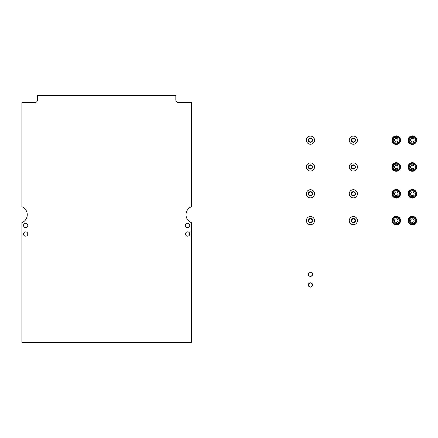 <?xml version="1.0" encoding="UTF-8"?>
<svg xmlns="http://www.w3.org/2000/svg" width="438" height="438" viewBox="0 0 438 438"><rect width="100%" height="100%" fill="white"/><g stroke="black" fill="none" stroke-linecap="round" stroke-linejoin="round"><path stroke-width="0.33" stroke-dasharray="2.19 1.64" d="M187.623 223.292A2.146 2.146 0 0 0 185.482 225.439A2.146 2.146 0 0 0 187.623 227.579A2.146 2.146 0 0 0 189.769 225.439A2.146 2.146 0 0 0 187.623 223.292A2.146 2.146 0 0 0 185.482 225.439A2.146 2.146 0 0 0 187.623 227.579A2.146 2.146 0 0 0 189.769 225.439A2.146 2.146 0 0 0 187.623 223.292A2.146 2.146 0 0 0 185.482 225.439A2.146 2.146 0 0 0 187.623 227.579A2.146 2.146 0 0 0 189.769 225.439A2.146 2.146 0 0 0 187.623 223.292A2.146 2.146 0 0 0 185.482 225.439A2.146 2.146 0 0 0 187.623 227.579A2.146 2.146 0 0 0 189.769 225.439A2.146 2.146 0 0 0 187.623 223.292A2.146 2.146 0 0 0 185.482 225.439A2.146 2.146 0 0 0 187.623 227.579A2.146 2.146 0 0 0 189.769 225.439A2.146 2.146 0 0 0 187.623 223.292A2.146 2.146 0 0 0 185.482 225.439A2.146 2.146 0 0 0 187.623 227.579A2.146 2.146 0 0 0 189.769 225.439A2.146 2.146 0 0 0 187.623 223.292A2.146 2.146 0 0 0 185.482 225.439A2.146 2.146 0 0 0 187.623 227.579A2.146 2.146 0 0 0 189.769 225.439A2.146 2.146 0 0 0 187.623 223.292A2.146 2.146 0 0 0 185.482 225.439A2.146 2.146 0 0 0 187.623 227.579A2.146 2.146 0 0 0 189.769 225.439A2.146 2.146 0 0 0 187.623 223.292A2.146 2.146 0 0 0 185.482 225.439A2.146 2.146 0 0 0 187.623 227.579A2.146 2.146 0 0 0 189.769 225.439A2.146 2.146 0 0 0 187.623 223.292M25.656 223.292A2.146 2.146 0 0 0 23.51 225.439A2.146 2.146 0 0 0 25.656 227.579A2.146 2.146 0 0 0 27.802 225.439A2.146 2.146 0 0 0 25.656 223.292A2.146 2.146 0 0 0 23.51 225.439A2.146 2.146 0 0 0 25.656 227.579A2.146 2.146 0 0 0 27.802 225.439A2.146 2.146 0 0 0 25.656 223.292A2.146 2.146 0 0 0 23.51 225.439A2.146 2.146 0 0 0 25.656 227.579A2.146 2.146 0 0 0 27.802 225.439A2.146 2.146 0 0 0 25.656 223.292A2.146 2.146 0 0 0 23.51 225.439A2.146 2.146 0 0 0 25.656 227.579A2.146 2.146 0 0 0 27.802 225.439A2.146 2.146 0 0 0 25.656 223.292A2.146 2.146 0 0 0 23.51 225.439A2.146 2.146 0 0 0 25.656 227.579A2.146 2.146 0 0 0 27.802 225.439A2.146 2.146 0 0 0 25.656 223.292A2.146 2.146 0 0 0 23.51 225.439A2.146 2.146 0 0 0 25.656 227.579A2.146 2.146 0 0 0 27.802 225.439A2.146 2.146 0 0 0 25.656 223.292A2.146 2.146 0 0 0 23.51 225.439A2.146 2.146 0 0 0 25.656 227.579A2.146 2.146 0 0 0 27.802 225.439A2.146 2.146 0 0 0 25.656 223.292A2.146 2.146 0 0 0 23.51 225.439A2.146 2.146 0 0 0 25.656 227.579A2.146 2.146 0 0 0 27.802 225.439A2.146 2.146 0 0 0 25.656 223.292A2.146 2.146 0 0 0 23.51 225.439A2.146 2.146 0 0 0 25.656 227.579A2.146 2.146 0 0 0 27.802 225.439A2.146 2.146 0 0 0 25.656 223.292M25.656 231.872A2.146 2.146 0 0 0 23.51 234.018A2.146 2.146 0 0 0 25.656 236.164A2.146 2.146 0 0 0 27.802 234.018A2.146 2.146 0 0 0 25.656 231.872A2.146 2.146 0 0 0 23.51 234.018A2.146 2.146 0 0 0 25.656 236.164A2.146 2.146 0 0 0 27.802 234.018A2.146 2.146 0 0 0 25.656 231.872A2.146 2.146 0 0 0 23.51 234.018A2.146 2.146 0 0 0 25.656 236.164A2.146 2.146 0 0 0 27.802 234.018A2.146 2.146 0 0 0 25.656 231.872A2.146 2.146 0 0 0 23.51 234.018A2.146 2.146 0 0 0 25.656 236.164A2.146 2.146 0 0 0 27.802 234.018A2.146 2.146 0 0 0 25.656 231.872A2.146 2.146 0 0 0 23.51 234.018A2.146 2.146 0 0 0 25.656 236.164A2.146 2.146 0 0 0 27.802 234.018A2.146 2.146 0 0 0 25.656 231.872A2.146 2.146 0 0 0 23.51 234.018A2.146 2.146 0 0 0 25.656 236.164A2.146 2.146 0 0 0 27.802 234.018A2.146 2.146 0 0 0 25.656 231.872A2.146 2.146 0 0 0 23.51 234.018A2.146 2.146 0 0 0 25.656 236.164A2.146 2.146 0 0 0 27.802 234.018A2.146 2.146 0 0 0 25.656 231.872A2.146 2.146 0 0 0 23.51 234.018A2.146 2.146 0 0 0 25.656 236.164A2.146 2.146 0 0 0 27.802 234.018A2.146 2.146 0 0 0 25.656 231.872A2.146 2.146 0 0 0 23.51 234.018A2.146 2.146 0 0 0 25.656 236.164A2.146 2.146 0 0 0 27.802 234.018A2.146 2.146 0 0 0 25.656 231.872M187.623 231.872A2.146 2.146 0 0 0 185.482 234.018A2.146 2.146 0 0 0 187.623 236.164A2.146 2.146 0 0 0 189.769 234.018A2.146 2.146 0 0 0 187.623 231.872A2.146 2.146 0 0 0 185.482 234.018A2.146 2.146 0 0 0 187.623 236.164A2.146 2.146 0 0 0 189.769 234.018A2.146 2.146 0 0 0 187.623 231.872A2.146 2.146 0 0 0 185.482 234.018A2.146 2.146 0 0 0 187.623 236.164A2.146 2.146 0 0 0 189.769 234.018A2.146 2.146 0 0 0 187.623 231.872A2.146 2.146 0 0 0 185.482 234.018A2.146 2.146 0 0 0 187.623 236.164A2.146 2.146 0 0 0 189.769 234.018A2.146 2.146 0 0 0 187.623 231.872A2.146 2.146 0 0 0 185.482 234.018A2.146 2.146 0 0 0 187.623 236.164A2.146 2.146 0 0 0 189.769 234.018A2.146 2.146 0 0 0 187.623 231.872A2.146 2.146 0 0 0 185.482 234.018A2.146 2.146 0 0 0 187.623 236.164A2.146 2.146 0 0 0 189.769 234.018A2.146 2.146 0 0 0 187.623 231.872A2.146 2.146 0 0 0 185.482 234.018A2.146 2.146 0 0 0 187.623 236.164A2.146 2.146 0 0 0 189.769 234.018A2.146 2.146 0 0 0 187.623 231.872A2.146 2.146 0 0 0 185.482 234.018A2.146 2.146 0 0 0 187.623 236.164A2.146 2.146 0 0 0 189.769 234.018A2.146 2.146 0 0 0 187.623 231.872A2.146 2.146 0 0 0 185.482 234.018A2.146 2.146 0 0 0 187.623 236.164A2.146 2.146 0 0 0 189.769 234.018A2.146 2.146 0 0 0 187.623 231.872M21.9 102.618L21.9 206.752A8.579 8.579 0 0 1 21.9 222.663L21.9 342.357L191.379 342.357L191.379 222.663A8.579 8.579 0 0 1 191.379 206.752L191.379 102.618L178.507 102.618L191.379 102.618L191.379 206.752L191.379 102.618L178.507 102.618L191.379 102.618L191.379 206.752A8.579 8.579 0 0 0 191.379 222.663L191.379 342.357L191.379 222.663A8.579 8.579 0 0 1 191.379 206.752L191.379 102.618L178.507 102.618L191.379 102.618L191.379 206.752A8.579 8.579 0 0 0 191.379 222.663L191.379 342.357L191.379 222.663A8.579 8.579 0 0 1 191.379 206.752L191.379 102.618L178.507 102.618L191.379 102.618L191.379 206.752A8.579 8.579 0 0 0 191.379 222.663L191.379 342.357L191.379 222.663A8.579 8.579 0 0 1 191.379 206.752L191.379 102.618L178.507 102.618A2.683 2.683 0 0 1 175.824 99.935A2.683 2.683 0 0 0 178.507 102.618A2.683 2.683 0 0 1 175.824 99.935A2.683 2.683 0 0 0 178.507 102.618A2.683 2.683 0 0 1 175.824 99.935A2.683 2.683 0 0 0 178.507 102.618A2.683 2.683 0 0 1 175.824 99.935A2.683 2.683 0 0 0 178.507 102.618A2.683 2.683 0 0 1 175.824 99.935L175.824 95.643L37.454 95.643L37.454 99.935L37.454 95.643L175.824 95.643L37.454 95.643L37.454 99.935L37.454 95.643L175.824 95.643L175.824 99.935L175.824 95.643L37.454 95.643L37.454 99.935L37.454 95.643L175.824 95.643L175.824 99.935L175.824 95.643L37.454 95.643L37.454 99.935L37.454 95.643L175.824 95.643L175.824 99.935L175.824 95.643L37.454 95.643L37.454 99.935A2.683 2.683 0 0 1 34.772 102.618A2.683 2.683 0 0 0 37.454 99.935A2.683 2.683 0 0 1 34.772 102.618A2.683 2.683 0 0 0 37.454 99.935A2.683 2.683 0 0 1 34.772 102.618L21.9 102.618L21.9 206.752L21.9 102.618L34.772 102.618L21.9 102.618L21.9 206.752A8.579 8.579 0 0 1 21.9 222.663L21.9 342.357L191.379 342.357L191.379 222.663L191.379 342.357L21.9 342.357L191.379 342.357L21.9 342.357L191.379 342.357L21.9 342.357L191.379 342.357L21.9 342.357L21.9 222.663A8.579 8.579 0 0 0 21.9 206.752L21.9 102.618L34.772 102.618L21.9 102.618L21.9 206.752A8.579 8.579 0 0 1 21.9 222.663L21.9 342.357L21.9 222.663A8.579 8.579 0 0 0 21.9 206.752L21.9 102.618L34.772 102.618L21.9 102.618L21.9 206.752A8.579 8.579 0 0 1 21.9 222.663L21.9 342.357L21.9 222.663A8.579 8.579 0 0 0 21.9 206.752L21.9 102.618L34.772 102.618L21.9 102.618M21.9 222.663L21.9 342.357L21.9 222.663A8.579 8.579 0 0 0 21.9 206.752A8.579 8.579 0 0 1 21.9 222.663M191.379 206.752A8.579 8.579 0 0 0 191.379 222.663A8.579 8.579 0 0 1 191.379 206.752M175.824 95.643L175.824 99.935L175.824 95.643M311.489 219.411A0.613 0.613 0 0 0 311.708 219.372A0.449 0.449 0 0 1 312.152 220.133A0.613 0.613 0 0 0 312.152 221.086A0.449 0.449 0 0 1 311.708 221.847A0.613 0.613 0 0 0 310.887 222.323A0.449 0.449 0 0 1 310.005 222.323A0.613 0.613 0 0 0 309.179 221.847A0.449 0.449 0 0 1 308.735 221.086A0.613 0.613 0 0 0 308.735 220.133A0.449 0.449 0 0 1 309.179 219.372A0.613 0.613 0 0 0 310.005 218.896A0.449 0.449 0 0 1 310.887 218.896A0.613 0.613 0 0 0 311.708 219.372A0.449 0.449 0 0 1 312.152 220.133A0.613 0.613 0 0 0 312.152 221.086A0.449 0.449 0 0 1 311.708 221.847A0.613 0.613 0 0 0 310.887 222.323A0.449 0.449 0 0 1 310.005 222.323A0.613 0.613 0 0 0 309.179 221.847A0.449 0.449 0 0 1 308.735 221.086A0.613 0.613 0 0 0 308.735 220.133A0.449 0.449 0 0 1 309.179 219.372A0.613 0.613 0 0 0 310.005 218.896A0.449 0.449 0 0 1 310.887 218.896A0.613 0.613 0 0 0 311.489 219.411M310.443 218.485A2.124 2.124 0 0 0 308.319 220.61A2.124 2.124 0 0 0 310.443 222.734A2.124 2.124 0 0 0 312.568 220.61A2.124 2.124 0 0 0 310.443 218.485M310.443 216.531A4.073 4.073 0 0 0 306.37 220.61A4.073 4.073 0 0 0 310.443 224.683A4.073 4.073 0 0 0 314.522 220.61A4.073 4.073 0 0 0 310.443 216.531M310.443 222.756A2.146 2.146 0 0 1 308.297 220.61A2.146 2.146 0 0 1 310.443 218.463A2.146 2.146 0 0 1 312.59 220.61A2.146 2.146 0 0 1 310.443 222.756M354.397 219.411A0.613 0.613 0 0 0 354.616 219.372A0.449 0.449 0 0 1 355.054 220.133A0.613 0.613 0 0 0 355.054 221.086A0.449 0.449 0 0 1 354.616 221.847A0.613 0.613 0 0 0 353.789 222.323A0.449 0.449 0 0 1 352.908 222.323A0.613 0.613 0 0 0 352.086 221.847A0.449 0.449 0 0 1 351.643 221.086A0.613 0.613 0 0 0 351.643 220.133A0.449 0.449 0 0 1 352.086 219.372A0.613 0.613 0 0 0 352.908 218.896A0.449 0.449 0 0 1 353.789 218.896A0.613 0.613 0 0 0 354.616 219.372A0.449 0.449 0 0 1 355.054 220.133A0.613 0.613 0 0 0 355.054 221.086A0.449 0.449 0 0 1 354.616 221.847A0.613 0.613 0 0 0 353.789 222.323A0.449 0.449 0 0 1 352.908 222.323A0.613 0.613 0 0 0 352.086 221.847A0.449 0.449 0 0 1 351.643 221.086A0.613 0.613 0 0 0 351.643 220.133A0.449 0.449 0 0 1 352.086 219.372A0.613 0.613 0 0 0 352.908 218.896A0.449 0.449 0 0 1 353.789 218.896A0.613 0.613 0 0 0 354.397 219.411M353.351 218.485A2.124 2.124 0 0 0 351.227 220.61A2.124 2.124 0 0 0 353.351 222.734A2.124 2.124 0 0 0 355.475 220.61A2.124 2.124 0 0 0 353.351 218.485M353.351 216.531A4.073 4.073 0 0 0 349.272 220.61A4.073 4.073 0 0 0 353.351 224.683A4.073 4.073 0 0 0 357.424 220.61A4.073 4.073 0 0 0 353.351 216.531M353.351 222.756A2.146 2.146 0 0 1 351.205 220.61A2.146 2.146 0 0 1 353.351 218.463A2.146 2.146 0 0 1 355.497 220.61A2.146 2.146 0 0 1 353.351 222.756M396.259 218.841A1.768 1.768 0 0 1 398.027 220.61A1.768 1.768 0 0 1 396.259 222.378A1.768 1.768 0 0 1 394.485 220.61A1.768 1.768 0 0 1 396.259 218.841M396.259 217.39A3.219 3.219 0 0 0 393.039 220.61A3.219 3.219 0 0 0 396.259 223.829A3.219 3.219 0 0 1 393.187 219.652L393.433 220.029L393.056 220.281A3.219 3.219 0 0 1 393.187 219.652L393.433 220.029L393.056 220.933A3.219 3.219 0 0 1 393.056 220.287L393.433 221.19L393.187 221.568A3.219 3.219 0 0 1 393.056 220.938L393.609 221.743L393.439 222.17A3.219 3.219 0 0 1 393.187 221.573L393.893 222.252L393.811 222.701A3.219 3.219 0 0 1 393.444 222.175L393.893 222.252L394.282 223.15A3.219 3.219 0 0 1 393.817 222.707L394.731 223.051L394.835 223.495A3.219 3.219 0 0 1 394.288 223.156L395.257 223.309L395.448 223.725A3.219 3.219 0 0 1 394.841 223.5L395.257 223.309L396.089 223.823A3.219 3.219 0 0 1 395.454 223.725L396.401 223.484L396.74 223.791A3.219 3.219 0 0 1 396.094 223.823L396.401 223.484L396.74 223.791A3.219 3.219 0 0 1 396.259 223.829A3.219 3.219 0 0 0 399.472 220.61A3.219 3.219 0 0 0 396.259 217.39A3.219 3.219 0 0 0 393.039 220.61A3.219 3.219 0 0 0 396.259 223.829A3.219 3.219 0 0 0 399.472 220.61A3.219 3.219 0 0 0 396.259 217.39A3.219 3.219 0 0 1 397.37 217.587L396.976 217.823L396.746 217.429A3.219 3.219 0 0 1 397.37 217.587L396.976 217.823L396.094 217.396A3.219 3.219 0 0 1 396.74 217.429L396.401 217.735L396.094 217.396A3.219 3.219 0 0 1 399.472 220.61A3.219 3.219 0 0 1 396.259 223.829M396.259 216.317A4.292 4.292 0 0 0 391.966 220.61A4.292 4.292 0 0 0 396.259 224.902A4.292 4.292 0 0 0 400.546 220.61A4.292 4.292 0 0 0 396.259 216.317M393.187 219.641A3.219 3.219 0 0 1 396.089 217.396L395.821 217.763L395.454 217.494A3.219 3.219 0 0 1 396.089 217.396L395.257 217.91L394.841 217.719A3.219 3.219 0 0 1 395.448 217.494L395.257 217.91L394.288 218.064A3.219 3.219 0 0 1 394.835 217.719L394.271 218.524L393.817 218.513A3.219 3.219 0 0 1 394.282 218.069L394.271 218.524L393.444 219.044A3.219 3.219 0 0 1 393.811 218.518L393.893 218.962L393.187 219.641A3.219 3.219 0 0 1 393.439 219.049L393.609 219.471L393.187 219.641M397.37 223.626A3.219 3.219 0 0 1 396.746 223.791L396.976 223.396L397.37 223.626A3.219 3.219 0 0 1 396.746 223.791L396.976 223.396L397.956 223.342A3.219 3.219 0 0 1 397.375 223.626L397.523 223.194L397.956 223.342A3.219 3.219 0 0 1 397.375 223.626M398.47 222.942A3.219 3.219 0 0 1 397.961 223.336L398.016 222.887L398.47 222.942A3.219 3.219 0 0 1 397.961 223.336L398.016 222.887L398.898 222.449A3.219 3.219 0 0 1 398.476 222.937L398.443 222.488L398.898 222.449A3.219 3.219 0 0 1 398.476 222.937M399.21 221.88A3.219 3.219 0 0 1 398.898 222.444L398.772 222.006L399.21 221.88A3.219 3.219 0 0 1 398.898 222.444L399.002 221.469L399.407 221.261A3.219 3.219 0 0 1 399.215 221.874L399.002 221.469L399.407 221.261A3.219 3.219 0 0 1 399.215 221.874M399.472 220.615A3.219 3.219 0 0 1 399.407 221.256L399.122 220.9L399.472 220.615A3.219 3.219 0 0 1 399.407 221.256L399.122 220.9L399.407 219.964A3.219 3.219 0 0 1 399.472 220.604L399.122 220.319L399.407 219.964A3.219 3.219 0 0 1 399.472 220.604M399.215 219.345A3.219 3.219 0 0 1 399.407 219.958L399.002 219.745L399.215 219.345A3.219 3.219 0 0 1 399.407 219.958L399.002 219.745L399.215 219.345M398.898 218.776A3.219 3.219 0 0 1 399.21 219.334L398.772 219.214L398.898 218.776A3.219 3.219 0 0 1 399.21 219.334L398.772 219.214L398.476 218.277A3.219 3.219 0 0 1 398.898 218.77L398.443 218.732L398.476 218.277A3.219 3.219 0 0 1 398.898 218.77M397.961 217.878A3.219 3.219 0 0 1 398.47 218.272L398.016 218.332L397.961 217.878A3.219 3.219 0 0 1 398.47 218.272L398.016 218.332L397.375 217.593A3.219 3.219 0 0 1 397.956 217.878L397.523 218.025L397.375 217.593A3.219 3.219 0 0 1 397.956 217.878M412.344 218.841A1.768 1.768 0 0 1 414.118 220.61A1.768 1.768 0 0 1 412.344 222.378A1.768 1.768 0 0 1 410.576 220.61A1.768 1.768 0 0 1 412.344 218.841M412.344 217.39A3.219 3.219 0 0 0 409.13 220.61A3.219 3.219 0 0 0 412.344 223.829A3.219 3.219 0 0 1 411.545 223.725L411.912 223.457L412.18 223.823A3.219 3.219 0 0 1 411.545 223.725L412.492 223.484L412.831 223.791A3.219 3.219 0 0 1 412.185 223.823L412.492 223.484L412.831 223.791A3.219 3.219 0 0 1 412.344 223.829A3.219 3.219 0 0 0 415.563 220.61A3.219 3.219 0 0 0 412.344 217.39A3.219 3.219 0 0 0 409.13 220.61A3.219 3.219 0 0 0 412.344 223.829A3.219 3.219 0 0 0 415.563 220.61A3.219 3.219 0 0 0 412.344 217.39A3.219 3.219 0 0 1 413.461 217.587L413.067 217.823L412.837 217.429A3.219 3.219 0 0 1 413.461 217.587L413.067 217.823L412.185 217.396A3.219 3.219 0 0 1 412.831 217.429L412.492 217.735L412.185 217.396A3.219 3.219 0 0 1 415.563 220.61A3.219 3.219 0 0 1 412.344 223.829M412.344 216.317A4.292 4.292 0 0 0 408.057 220.61A4.292 4.292 0 0 0 412.344 224.902A4.292 4.292 0 0 0 416.637 220.61A4.292 4.292 0 0 0 412.344 216.317M409.147 220.281A3.219 3.219 0 0 1 409.273 219.652L409.525 220.029L409.147 220.281A3.219 3.219 0 0 1 409.273 219.652L409.525 220.029L409.141 220.933A3.219 3.219 0 0 1 409.141 220.287L409.464 220.61L409.141 220.933A3.219 3.219 0 0 1 409.141 220.287M409.278 219.641A3.219 3.219 0 0 1 411.534 217.494L411.348 217.91L410.932 217.719A3.219 3.219 0 0 1 411.534 217.494L411.348 217.91L410.379 218.064A3.219 3.219 0 0 1 410.926 217.719L410.362 218.524L409.908 218.513A3.219 3.219 0 0 1 410.373 218.069L410.362 218.524L409.535 219.044A3.219 3.219 0 0 1 409.902 218.518L409.984 218.962L409.278 219.641A3.219 3.219 0 0 1 409.53 219.049L409.7 219.471L409.278 219.641M411.545 217.494A3.219 3.219 0 0 1 412.18 217.396L411.912 217.763L411.545 217.494A3.219 3.219 0 0 1 412.18 217.396L411.912 217.763L411.545 217.494M411.534 223.725A3.219 3.219 0 0 1 409.147 220.938L409.525 221.19L409.273 221.568A3.219 3.219 0 0 1 409.147 220.938L409.7 221.743L409.53 222.17A3.219 3.219 0 0 1 409.278 221.573L409.984 222.252L409.902 222.701A3.219 3.219 0 0 1 409.535 222.175L409.984 222.252L410.373 223.15A3.219 3.219 0 0 1 409.908 222.707L410.822 223.051L410.926 223.495A3.219 3.219 0 0 1 410.379 223.156L411.348 223.309L411.534 223.725A3.219 3.219 0 0 1 410.932 223.5L411.348 223.309L411.534 223.725M413.461 223.626A3.219 3.219 0 0 1 412.837 223.791L413.067 223.396L413.461 223.626A3.219 3.219 0 0 1 412.837 223.791L413.067 223.396L414.047 223.342A3.219 3.219 0 0 1 413.467 223.626L413.614 223.194L414.047 223.342A3.219 3.219 0 0 1 413.467 223.626M414.562 222.942A3.219 3.219 0 0 1 414.052 223.336L414.107 222.887L414.562 222.942A3.219 3.219 0 0 1 414.052 223.336L414.107 222.887L414.983 222.449A3.219 3.219 0 0 1 414.567 222.937L414.529 222.488L414.983 222.449A3.219 3.219 0 0 1 414.567 222.937M415.301 221.88A3.219 3.219 0 0 1 414.989 222.444L414.863 222.006L415.301 221.88A3.219 3.219 0 0 1 414.989 222.444L415.093 221.469L415.498 221.261A3.219 3.219 0 0 1 415.306 221.874L415.093 221.469L415.498 221.261A3.219 3.219 0 0 1 415.306 221.874M415.563 220.615A3.219 3.219 0 0 1 415.498 221.256L415.213 220.9L415.563 220.615A3.219 3.219 0 0 1 415.498 221.256L415.213 220.9L415.498 219.964A3.219 3.219 0 0 1 415.563 220.604L415.213 220.319L415.498 219.964A3.219 3.219 0 0 1 415.563 220.604M415.306 219.345A3.219 3.219 0 0 1 415.498 219.958L415.093 219.745L415.306 219.345A3.219 3.219 0 0 1 415.498 219.958L415.093 219.745L415.306 219.345M414.989 218.776A3.219 3.219 0 0 1 415.301 219.334L414.863 219.214L414.989 218.776A3.219 3.219 0 0 1 415.301 219.334L414.863 219.214L414.567 218.277A3.219 3.219 0 0 1 414.983 218.77L414.529 218.732L414.567 218.277A3.219 3.219 0 0 1 414.983 218.77M414.052 217.878A3.219 3.219 0 0 1 414.562 218.272L414.107 218.332L414.052 217.878A3.219 3.219 0 0 1 414.562 218.272L414.107 218.332L413.467 217.593A3.219 3.219 0 0 1 414.047 217.878L413.614 218.025L413.467 217.593A3.219 3.219 0 0 1 414.047 217.878M312.535 274.243A2.091 2.091 0 0 0 310.443 272.151A2.091 2.091 0 0 0 308.352 274.243A2.091 2.091 0 0 0 310.443 276.334A2.091 2.091 0 0 0 312.535 274.243M310.443 272.097A2.146 2.146 0 0 0 308.297 274.243A2.146 2.146 0 0 0 310.443 276.389A2.146 2.146 0 0 0 312.59 274.243A2.146 2.146 0 0 0 310.443 272.097M312.535 284.968A2.091 2.091 0 0 0 310.443 282.877A2.091 2.091 0 0 0 308.352 284.968A2.091 2.091 0 0 0 310.443 287.06A2.091 2.091 0 0 0 312.535 284.968M310.443 282.822A2.146 2.146 0 0 0 308.297 284.968A2.146 2.146 0 0 0 310.443 287.114A2.146 2.146 0 0 0 312.59 284.968A2.146 2.146 0 0 0 310.443 282.822M396.259 192.025A1.768 1.768 0 0 1 398.027 193.793A1.768 1.768 0 0 1 396.259 195.562A1.768 1.768 0 0 1 394.485 193.793A1.768 1.768 0 0 1 396.259 192.025M396.259 190.574A3.219 3.219 0 0 0 393.039 193.793A3.219 3.219 0 0 0 396.259 197.012A3.219 3.219 0 0 1 393.187 194.762L393.609 194.926L393.439 195.353A3.219 3.219 0 0 1 393.187 194.762L393.893 195.436L393.811 195.885A3.219 3.219 0 0 1 393.444 195.359L393.893 195.436L394.282 196.334A3.219 3.219 0 0 1 393.817 195.89L394.731 196.235L394.835 196.678A3.219 3.219 0 0 1 394.288 196.339L395.257 196.492L395.448 196.908A3.219 3.219 0 0 1 394.841 196.684L395.257 196.492L396.089 197.007A3.219 3.219 0 0 1 395.454 196.908L396.401 196.667L396.74 196.974A3.219 3.219 0 0 1 396.094 197.007L396.401 196.667L396.74 196.974A3.219 3.219 0 0 1 396.259 197.012A3.219 3.219 0 0 0 399.472 193.793A3.219 3.219 0 0 0 396.259 190.574A3.219 3.219 0 0 0 393.039 193.793A3.219 3.219 0 0 0 396.259 197.012A3.219 3.219 0 0 0 399.472 193.793A3.219 3.219 0 0 0 396.259 190.574A3.219 3.219 0 0 1 399.407 193.142L399.002 192.928L399.215 192.528A3.219 3.219 0 0 1 399.407 193.142L398.772 192.397L398.898 191.959A3.219 3.219 0 0 1 399.21 192.517L398.772 192.397L398.476 191.461A3.219 3.219 0 0 1 398.898 191.954L398.016 191.516L397.961 191.061A3.219 3.219 0 0 1 398.47 191.455L398.016 191.516L397.375 190.776A3.219 3.219 0 0 1 397.956 191.061L396.976 191.006L396.746 190.612A3.219 3.219 0 0 1 397.37 190.776L396.401 190.919L396.094 190.579A3.219 3.219 0 0 1 396.74 190.612L396.401 190.919L396.094 190.579A3.219 3.219 0 0 1 399.472 193.793A3.219 3.219 0 0 1 396.259 197.012M396.259 189.501A4.292 4.292 0 0 0 391.966 193.793A4.292 4.292 0 0 0 396.259 198.085A4.292 4.292 0 0 0 400.546 193.793A4.292 4.292 0 0 0 396.259 189.501M393.056 193.465A3.219 3.219 0 0 1 396.089 190.579L395.821 190.946L395.454 190.678A3.219 3.219 0 0 1 396.089 190.579L395.257 191.094L394.841 190.902A3.219 3.219 0 0 1 395.448 190.678L395.257 191.094L394.288 191.247A3.219 3.219 0 0 1 394.835 190.908L394.731 191.351L393.817 191.696A3.219 3.219 0 0 1 394.282 191.253L394.271 191.707L393.444 192.227A3.219 3.219 0 0 1 393.811 191.702L393.893 192.145L393.187 192.824A3.219 3.219 0 0 1 393.439 192.233L393.609 192.654L393.056 193.465A3.219 3.219 0 0 1 393.187 192.835L393.433 193.213L393.056 194.116A3.219 3.219 0 0 1 393.056 193.47L393.373 193.793L393.056 194.116A3.219 3.219 0 0 1 393.056 193.47M393.187 194.751A3.219 3.219 0 0 1 393.056 194.122L393.433 194.373L393.187 194.751A3.219 3.219 0 0 1 393.056 194.122L393.433 194.373L393.187 194.751M397.37 196.81A3.219 3.219 0 0 1 396.746 196.974L396.976 196.58L397.37 196.81A3.219 3.219 0 0 1 396.746 196.974L396.976 196.58L397.956 196.525A3.219 3.219 0 0 1 397.375 196.81L397.523 196.377L397.956 196.525A3.219 3.219 0 0 1 397.375 196.81M398.47 196.125A3.219 3.219 0 0 1 397.961 196.52L398.016 196.071L398.47 196.125A3.219 3.219 0 0 1 397.961 196.52L398.016 196.071L398.898 195.633A3.219 3.219 0 0 1 398.476 196.12L398.443 195.671L398.898 195.633A3.219 3.219 0 0 1 398.476 196.12M399.21 195.063A3.219 3.219 0 0 1 398.898 195.627L398.772 195.189L399.21 195.063A3.219 3.219 0 0 1 398.898 195.627L398.772 195.189L399.21 195.063M399.407 194.445A3.219 3.219 0 0 1 399.215 195.058L399.002 194.653L399.407 194.445A3.219 3.219 0 0 1 399.215 195.058L399.002 194.653L399.472 193.799A3.219 3.219 0 0 1 399.407 194.439L399.122 194.083L399.472 193.799A3.219 3.219 0 0 1 399.407 194.439M399.407 193.147A3.219 3.219 0 0 1 399.472 193.788L399.122 193.503L399.407 193.147A3.219 3.219 0 0 1 399.472 193.788L399.122 193.503L399.407 193.147M396.259 165.208A1.768 1.768 0 0 1 398.027 166.977A1.768 1.768 0 0 1 396.259 168.745A1.768 1.768 0 0 1 394.485 166.977A1.768 1.768 0 0 1 396.259 165.208M396.259 163.757A3.219 3.219 0 0 0 393.039 166.977A3.219 3.219 0 0 0 396.259 170.196A3.219 3.219 0 0 1 394.288 169.522L394.731 169.418L394.835 169.862A3.219 3.219 0 0 1 394.288 169.522L395.257 169.676L395.448 170.092A3.219 3.219 0 0 1 394.841 169.867L395.257 169.676L396.089 170.19A3.219 3.219 0 0 1 395.454 170.092L396.401 169.851L396.74 170.158A3.219 3.219 0 0 1 396.094 170.19L396.401 169.851L396.74 170.158A3.219 3.219 0 0 1 396.259 170.196A3.219 3.219 0 0 0 399.472 166.977A3.219 3.219 0 0 0 396.259 163.757A3.219 3.219 0 0 0 393.039 166.977A3.219 3.219 0 0 0 396.259 170.196A3.219 3.219 0 0 0 399.472 166.977A3.219 3.219 0 0 0 396.259 163.757A3.219 3.219 0 0 1 398.898 165.137L398.443 165.099L398.476 164.644A3.219 3.219 0 0 1 398.898 165.137L398.016 164.699L397.961 164.25A3.219 3.219 0 0 1 398.47 164.639L398.016 164.699L397.375 163.96A3.219 3.219 0 0 1 397.956 164.245L396.976 164.19L396.746 163.796A3.219 3.219 0 0 1 397.37 163.96L396.401 164.102L396.094 163.763A3.219 3.219 0 0 1 396.74 163.796L396.401 164.102L396.094 163.763A3.219 3.219 0 0 1 399.472 166.977A3.219 3.219 0 0 1 396.259 170.196M396.259 162.684A4.292 4.292 0 0 0 391.966 166.977A4.292 4.292 0 0 0 396.259 171.269A4.292 4.292 0 0 0 400.546 166.977A4.292 4.292 0 0 0 396.259 162.684M393.056 166.648A3.219 3.219 0 0 1 393.187 166.018L393.433 166.396L393.056 166.648A3.219 3.219 0 0 1 393.187 166.018L393.433 166.396L393.056 167.3A3.219 3.219 0 0 1 393.056 166.654L393.373 166.977L393.056 167.3A3.219 3.219 0 0 1 393.056 166.654M393.187 166.007A3.219 3.219 0 0 1 393.439 165.416L393.609 165.843L393.187 166.007A3.219 3.219 0 0 1 393.439 165.416L393.609 165.843L393.187 166.007M393.444 165.411A3.219 3.219 0 0 1 396.089 163.763L395.821 164.13L395.454 163.861A3.219 3.219 0 0 1 396.089 163.763L395.257 164.277L394.841 164.086A3.219 3.219 0 0 1 395.448 163.861L395.257 164.277L394.288 164.431A3.219 3.219 0 0 1 394.835 164.091L394.731 164.535L393.817 164.88A3.219 3.219 0 0 1 394.282 164.436L394.271 164.891L393.444 165.411A3.219 3.219 0 0 1 393.811 164.885L393.893 165.329L393.444 165.411M394.282 169.517A3.219 3.219 0 0 1 393.056 167.305L393.433 167.557L393.187 167.935A3.219 3.219 0 0 1 393.056 167.305L393.609 168.11L393.439 168.537A3.219 3.219 0 0 1 393.187 167.946L393.893 168.619L393.811 169.068A3.219 3.219 0 0 1 393.444 168.542L393.893 168.619L394.282 169.517A3.219 3.219 0 0 1 393.817 169.073L394.271 169.063L394.282 169.517M397.37 169.993A3.219 3.219 0 0 1 396.746 170.158L396.976 169.763L397.37 169.993A3.219 3.219 0 0 1 396.746 170.158L396.976 169.763L397.956 169.709A3.219 3.219 0 0 1 397.375 169.993L397.523 169.561L397.956 169.709A3.219 3.219 0 0 1 397.375 169.993M398.47 169.309A3.219 3.219 0 0 1 397.961 169.703L398.016 169.254L398.47 169.309A3.219 3.219 0 0 1 397.961 169.703L398.016 169.254L398.898 168.816A3.219 3.219 0 0 1 398.476 169.303L398.443 168.854L398.898 168.816A3.219 3.219 0 0 1 398.476 169.303M399.21 168.247A3.219 3.219 0 0 1 398.898 168.811L398.772 168.373L399.21 168.247A3.219 3.219 0 0 1 398.898 168.811L399.002 167.836L399.407 167.628A3.219 3.219 0 0 1 399.215 168.241L399.002 167.836L399.407 167.628A3.219 3.219 0 0 1 399.215 168.241M399.472 166.982A3.219 3.219 0 0 1 399.407 167.623L399.122 167.267L399.472 166.982A3.219 3.219 0 0 1 399.407 167.623L399.122 167.267L399.472 166.982M399.407 166.331A3.219 3.219 0 0 1 399.472 166.971L399.122 166.686L399.407 166.331A3.219 3.219 0 0 1 399.472 166.971L399.002 166.111L399.215 165.712A3.219 3.219 0 0 1 399.407 166.325L399.002 166.111L399.215 165.712A3.219 3.219 0 0 1 399.407 166.325M398.898 165.142A3.219 3.219 0 0 1 399.21 165.706L398.772 165.58L398.898 165.142A3.219 3.219 0 0 1 399.21 165.706L398.772 165.58L398.898 165.142M396.259 138.392A1.768 1.768 0 0 1 398.027 140.16A1.768 1.768 0 0 1 396.259 141.928A1.768 1.768 0 0 1 394.485 140.16A1.768 1.768 0 0 1 396.259 138.392M396.259 136.941A3.219 3.219 0 0 0 393.039 140.16A3.219 3.219 0 0 0 396.259 143.379A3.219 3.219 0 0 1 394.841 143.051L395.257 142.859L395.448 143.275A3.219 3.219 0 0 1 394.841 143.051L395.257 142.859L396.089 143.374A3.219 3.219 0 0 1 395.454 143.275L396.401 143.034L396.74 143.341A3.219 3.219 0 0 1 396.094 143.374L396.401 143.034L396.74 143.341A3.219 3.219 0 0 1 396.259 143.379A3.219 3.219 0 0 0 399.472 140.16A3.219 3.219 0 0 0 396.259 136.941A3.219 3.219 0 0 0 393.039 140.16A3.219 3.219 0 0 0 396.259 143.379A3.219 3.219 0 0 0 399.472 140.16A3.219 3.219 0 0 0 396.259 136.941A3.219 3.219 0 0 1 396.746 143.341L396.976 142.947L397.37 143.177A3.219 3.219 0 0 1 396.746 143.341L396.976 142.947L397.956 142.892A3.219 3.219 0 0 1 397.375 143.177L397.523 142.744L398.47 142.492A3.219 3.219 0 0 1 397.961 142.887L398.016 142.438L398.898 142A3.219 3.219 0 0 1 398.476 142.492L398.772 141.556L399.21 141.43A3.219 3.219 0 0 1 398.898 141.994L399.002 141.02L399.407 140.812A3.219 3.219 0 0 1 399.215 141.425L399.002 141.02L399.472 140.165A3.219 3.219 0 0 1 399.407 140.806L399.122 140.45L399.407 139.514A3.219 3.219 0 0 1 399.472 140.155L399.002 139.3L399.215 138.895A3.219 3.219 0 0 1 399.407 139.508L399.002 139.3L398.898 138.326A3.219 3.219 0 0 1 399.21 138.89L398.772 138.764L398.476 137.828A3.219 3.219 0 0 1 398.898 138.32L398.016 137.882L397.961 137.433A3.219 3.219 0 0 1 398.47 137.828L397.523 137.576L397.375 137.143A3.219 3.219 0 0 1 397.956 137.428L396.976 137.373L396.746 136.979A3.219 3.219 0 0 1 397.37 137.143L396.401 137.286L396.094 136.946A3.219 3.219 0 0 1 396.74 136.979L396.401 137.286L396.094 136.946A3.219 3.219 0 0 1 399.472 140.16A3.219 3.219 0 0 1 396.259 143.379M396.259 135.868A4.292 4.292 0 0 0 391.966 140.16A4.292 4.292 0 0 0 396.259 144.452A4.292 4.292 0 0 0 400.546 140.16A4.292 4.292 0 0 0 396.259 135.868M393.056 139.832A3.219 3.219 0 0 1 393.811 138.069L393.893 138.512L393.444 138.594A3.219 3.219 0 0 1 393.811 138.069L393.609 139.027L393.187 139.191A3.219 3.219 0 0 1 393.439 138.6L393.609 139.027L393.056 139.832A3.219 3.219 0 0 1 393.187 139.202L393.433 139.58L393.056 140.483A3.219 3.219 0 0 1 393.056 139.837L393.373 140.16L393.056 140.483A3.219 3.219 0 0 1 393.056 139.837M393.817 138.063A3.219 3.219 0 0 1 394.835 137.275L394.731 137.718L394.288 137.614A3.219 3.219 0 0 1 394.835 137.275L394.731 137.718L393.817 138.063A3.219 3.219 0 0 1 394.282 137.62L394.271 138.074L393.817 138.063M394.841 137.269A3.219 3.219 0 0 1 396.089 136.946L395.821 137.313L395.454 137.045A3.219 3.219 0 0 1 396.089 136.946L395.257 137.461L394.841 137.269A3.219 3.219 0 0 1 395.448 137.045L395.257 137.461L394.841 137.269M394.835 143.045A3.219 3.219 0 0 1 393.817 142.257L394.271 142.246L394.282 142.7A3.219 3.219 0 0 1 393.817 142.257L394.731 142.602L394.835 143.045A3.219 3.219 0 0 1 394.288 142.706L394.731 142.602L394.835 143.045M393.811 142.251A3.219 3.219 0 0 1 393.056 140.489L393.433 140.74L393.187 141.118A3.219 3.219 0 0 1 393.056 140.489L393.609 141.293L393.439 141.72A3.219 3.219 0 0 1 393.187 141.129L393.609 141.293L393.811 142.251A3.219 3.219 0 0 1 393.444 141.726L393.893 141.808L393.811 142.251M311.489 192.594A0.613 0.613 0 0 0 311.708 192.556A0.449 0.449 0 0 1 312.152 193.317A0.613 0.613 0 0 0 312.152 194.269A0.449 0.449 0 0 1 311.708 195.03A0.613 0.613 0 0 0 310.887 195.507A0.449 0.449 0 0 1 310.005 195.507A0.613 0.613 0 0 0 309.179 195.03A0.449 0.449 0 0 1 308.735 194.269A0.613 0.613 0 0 0 308.735 193.317A0.449 0.449 0 0 1 309.179 192.556A0.613 0.613 0 0 0 310.005 192.079A0.449 0.449 0 0 1 310.887 192.079A0.613 0.613 0 0 0 311.708 192.556A0.449 0.449 0 0 1 312.152 193.317A0.613 0.613 0 0 0 312.152 194.269A0.449 0.449 0 0 1 311.708 195.03A0.613 0.613 0 0 0 310.887 195.507A0.449 0.449 0 0 1 310.005 195.507A0.613 0.613 0 0 0 309.179 195.03A0.449 0.449 0 0 1 308.735 194.269A0.613 0.613 0 0 0 308.735 193.317A0.449 0.449 0 0 1 309.179 192.556A0.613 0.613 0 0 0 310.005 192.079A0.449 0.449 0 0 1 310.887 192.079A0.613 0.613 0 0 0 311.489 192.594M310.443 191.669A2.124 2.124 0 0 0 308.319 193.793A2.124 2.124 0 0 0 310.443 195.917A2.124 2.124 0 0 0 312.568 193.793A2.124 2.124 0 0 0 310.443 191.669M310.443 189.714A4.073 4.073 0 0 0 306.37 193.793A4.073 4.073 0 0 0 310.443 197.866A4.073 4.073 0 0 0 314.522 193.793A4.073 4.073 0 0 0 310.443 189.714M310.443 195.939A2.146 2.146 0 0 1 308.297 193.793A2.146 2.146 0 0 1 310.443 191.647A2.146 2.146 0 0 1 312.59 193.793A2.146 2.146 0 0 1 310.443 195.939M311.489 165.778A0.613 0.613 0 0 0 311.708 165.739A0.449 0.449 0 0 1 312.152 166.5A0.613 0.613 0 0 0 312.152 167.453A0.449 0.449 0 0 1 311.708 168.214A0.613 0.613 0 0 0 310.887 168.69A0.449 0.449 0 0 1 310.005 168.69A0.613 0.613 0 0 0 309.179 168.214A0.449 0.449 0 0 1 308.735 167.453A0.613 0.613 0 0 0 308.735 166.5A0.449 0.449 0 0 1 309.179 165.739A0.613 0.613 0 0 0 310.005 165.263A0.449 0.449 0 0 1 310.887 165.263A0.613 0.613 0 0 0 311.708 165.739A0.449 0.449 0 0 1 312.152 166.5A0.613 0.613 0 0 0 312.152 167.453A0.449 0.449 0 0 1 311.708 168.214A0.613 0.613 0 0 0 310.887 168.69A0.449 0.449 0 0 1 310.005 168.69A0.613 0.613 0 0 0 309.179 168.214A0.449 0.449 0 0 1 308.735 167.453A0.613 0.613 0 0 0 308.735 166.5A0.449 0.449 0 0 1 309.179 165.739A0.613 0.613 0 0 0 310.005 165.263A0.449 0.449 0 0 1 310.887 165.263A0.613 0.613 0 0 0 311.489 165.778M310.443 164.852A2.124 2.124 0 0 0 308.319 166.977A2.124 2.124 0 0 0 310.443 169.101A2.124 2.124 0 0 0 312.568 166.977A2.124 2.124 0 0 0 310.443 164.852M310.443 162.898A4.073 4.073 0 0 0 306.37 166.977A4.073 4.073 0 0 0 310.443 171.05A4.073 4.073 0 0 0 314.522 166.977A4.073 4.073 0 0 0 310.443 162.898M310.443 169.123A2.146 2.146 0 0 1 308.297 166.977A2.146 2.146 0 0 1 310.443 164.83A2.146 2.146 0 0 1 312.59 166.977A2.146 2.146 0 0 1 310.443 169.123M311.489 138.961A0.613 0.613 0 0 0 311.708 138.923A0.449 0.449 0 0 1 312.152 139.684A0.613 0.613 0 0 0 312.152 140.636A0.449 0.449 0 0 1 311.708 141.397A0.613 0.613 0 0 0 310.887 141.874A0.449 0.449 0 0 1 310.005 141.874A0.613 0.613 0 0 0 309.179 141.397A0.449 0.449 0 0 1 308.735 140.636A0.613 0.613 0 0 0 308.735 139.684A0.449 0.449 0 0 1 309.179 138.923A0.613 0.613 0 0 0 310.005 138.446A0.449 0.449 0 0 1 310.887 138.446A0.613 0.613 0 0 0 311.708 138.923A0.449 0.449 0 0 1 312.152 139.684A0.613 0.613 0 0 0 312.152 140.636A0.449 0.449 0 0 1 311.708 141.397A0.613 0.613 0 0 0 310.887 141.874A0.449 0.449 0 0 1 310.005 141.874A0.613 0.613 0 0 0 309.179 141.397A0.449 0.449 0 0 1 308.735 140.636A0.613 0.613 0 0 0 308.735 139.684A0.449 0.449 0 0 1 309.179 138.923A0.613 0.613 0 0 0 310.005 138.446A0.449 0.449 0 0 1 310.887 138.446A0.613 0.613 0 0 0 311.489 138.961M310.443 138.036A2.124 2.124 0 0 0 308.319 140.16A2.124 2.124 0 0 0 310.443 142.284A2.146 2.146 0 0 1 308.297 140.16A2.146 2.146 0 0 1 310.443 138.014A2.146 2.146 0 0 1 312.59 140.16A2.146 2.146 0 0 1 310.443 142.306A2.124 2.124 0 0 0 312.568 140.16A2.124 2.124 0 0 0 310.443 138.036M310.443 136.087A4.073 4.073 0 0 0 306.37 140.16A4.073 4.073 0 0 0 310.443 144.233A4.073 4.073 0 0 0 314.522 140.16A4.073 4.073 0 0 0 310.443 136.087M354.397 192.594A0.613 0.613 0 0 0 354.616 192.556A0.449 0.449 0 0 1 355.054 193.317A0.613 0.613 0 0 0 355.054 194.269A0.449 0.449 0 0 1 354.616 195.03A0.613 0.613 0 0 0 353.789 195.507A0.449 0.449 0 0 1 352.908 195.507A0.613 0.613 0 0 0 352.086 195.03A0.449 0.449 0 0 1 351.643 194.269A0.613 0.613 0 0 0 351.643 193.317A0.449 0.449 0 0 1 352.086 192.556A0.613 0.613 0 0 0 352.908 192.079A0.449 0.449 0 0 1 353.789 192.079A0.613 0.613 0 0 0 354.616 192.556A0.449 0.449 0 0 1 355.054 193.317A0.613 0.613 0 0 0 355.054 194.269A0.449 0.449 0 0 1 354.616 195.03A0.613 0.613 0 0 0 353.789 195.507A0.449 0.449 0 0 1 352.908 195.507A0.613 0.613 0 0 0 352.086 195.03A0.449 0.449 0 0 1 351.643 194.269A0.613 0.613 0 0 0 351.643 193.317A0.449 0.449 0 0 1 352.086 192.556A0.613 0.613 0 0 0 352.908 192.079A0.449 0.449 0 0 1 353.789 192.079A0.613 0.613 0 0 0 354.397 192.594M353.351 191.669A2.124 2.124 0 0 0 351.227 193.793A2.124 2.124 0 0 0 353.351 195.917A2.124 2.124 0 0 0 355.475 193.793A2.124 2.124 0 0 0 353.351 191.669M353.351 189.714A4.073 4.073 0 0 0 349.272 193.793A4.073 4.073 0 0 0 353.351 197.866A4.073 4.073 0 0 0 357.424 193.793A4.073 4.073 0 0 0 353.351 189.714M353.351 195.939A2.146 2.146 0 0 1 351.205 193.793A2.146 2.146 0 0 1 353.351 191.647A2.146 2.146 0 0 1 355.497 193.793A2.146 2.146 0 0 1 353.351 195.939M354.397 165.778A0.613 0.613 0 0 0 354.616 165.739A0.449 0.449 0 0 1 355.054 166.5A0.613 0.613 0 0 0 355.054 167.453A0.449 0.449 0 0 1 354.616 168.214A0.613 0.613 0 0 0 353.789 168.69A0.449 0.449 0 0 1 352.908 168.69A0.613 0.613 0 0 0 352.086 168.214A0.449 0.449 0 0 1 351.643 167.453A0.613 0.613 0 0 0 351.643 166.5A0.449 0.449 0 0 1 352.086 165.739A0.613 0.613 0 0 0 352.908 165.263A0.449 0.449 0 0 1 353.789 165.263A0.613 0.613 0 0 0 354.616 165.739A0.449 0.449 0 0 1 355.054 166.5A0.613 0.613 0 0 0 355.054 167.453A0.449 0.449 0 0 1 354.616 168.214A0.613 0.613 0 0 0 353.789 168.69A0.449 0.449 0 0 1 352.908 168.69A0.613 0.613 0 0 0 352.086 168.214A0.449 0.449 0 0 1 351.643 167.453A0.613 0.613 0 0 0 351.643 166.5A0.449 0.449 0 0 1 352.086 165.739A0.613 0.613 0 0 0 352.908 165.263A0.449 0.449 0 0 1 353.789 165.263A0.613 0.613 0 0 0 354.397 165.778M353.351 164.852A2.124 2.124 0 0 0 351.227 166.977A2.124 2.124 0 0 0 353.351 169.101A2.124 2.124 0 0 0 355.475 166.977A2.124 2.124 0 0 0 353.351 164.852M353.351 162.898A4.073 4.073 0 0 0 349.272 166.977A4.073 4.073 0 0 0 353.351 171.05A4.073 4.073 0 0 0 357.424 166.977A4.073 4.073 0 0 0 353.351 162.898M353.351 169.123A2.146 2.146 0 0 1 351.205 166.977A2.146 2.146 0 0 1 353.351 164.83A2.146 2.146 0 0 1 355.497 166.977A2.146 2.146 0 0 1 353.351 169.123M354.397 138.961A0.613 0.613 0 0 0 354.616 138.923A0.449 0.449 0 0 1 355.054 139.684A0.613 0.613 0 0 0 355.054 140.636A0.449 0.449 0 0 1 354.616 141.397A0.613 0.613 0 0 0 353.789 141.874A0.449 0.449 0 0 1 352.908 141.874A0.613 0.613 0 0 0 352.086 141.397A0.449 0.449 0 0 1 351.643 140.636A0.613 0.613 0 0 0 351.643 139.684A0.449 0.449 0 0 1 352.086 138.923A0.613 0.613 0 0 0 352.908 138.446A0.449 0.449 0 0 1 353.789 138.446A0.613 0.613 0 0 0 354.616 138.923A0.449 0.449 0 0 1 355.054 139.684A0.613 0.613 0 0 0 355.054 140.636A0.449 0.449 0 0 1 354.616 141.397A0.613 0.613 0 0 0 353.789 141.874A0.449 0.449 0 0 1 352.908 141.874A0.613 0.613 0 0 0 352.086 141.397A0.449 0.449 0 0 1 351.643 140.636A0.613 0.613 0 0 0 351.643 139.684A0.449 0.449 0 0 1 352.086 138.923A0.613 0.613 0 0 0 352.908 138.446A0.449 0.449 0 0 1 353.789 138.446A0.613 0.613 0 0 0 354.397 138.961M353.351 138.036A2.124 2.124 0 0 0 351.227 140.16A2.124 2.124 0 0 0 353.351 142.284A2.146 2.146 0 0 1 351.205 140.16A2.146 2.146 0 0 1 353.351 138.014A2.146 2.146 0 0 1 355.497 140.16A2.146 2.146 0 0 1 353.351 142.306A2.124 2.124 0 0 0 355.475 140.16A2.124 2.124 0 0 0 353.351 138.036M353.351 136.087A4.073 4.073 0 0 0 349.272 140.16A4.073 4.073 0 0 0 353.351 144.233A4.073 4.073 0 0 0 357.424 140.16A4.073 4.073 0 0 0 353.351 136.087M412.344 192.025A1.768 1.768 0 0 1 414.118 193.793A1.768 1.768 0 0 1 412.344 195.562A1.768 1.768 0 0 1 410.576 193.793A1.768 1.768 0 0 1 412.344 192.025M412.344 190.574A3.219 3.219 0 0 0 409.13 193.793A3.219 3.219 0 0 0 412.344 197.012A3.219 3.219 0 0 1 411.545 196.908L411.912 196.64L412.18 197.007A3.219 3.219 0 0 1 411.545 196.908L412.492 196.667L412.831 196.974A3.219 3.219 0 0 1 412.185 197.007L412.492 196.667L412.831 196.974A3.219 3.219 0 0 1 412.344 197.012A3.219 3.219 0 0 0 415.563 193.793A3.219 3.219 0 0 0 412.344 190.574A3.219 3.219 0 0 0 409.13 193.793A3.219 3.219 0 0 0 412.344 197.012A3.219 3.219 0 0 0 415.563 193.793A3.219 3.219 0 0 0 412.344 190.574A3.219 3.219 0 0 1 415.498 193.142L415.093 192.928L415.306 192.528A3.219 3.219 0 0 1 415.498 193.142L414.863 192.397L414.989 191.959A3.219 3.219 0 0 1 415.301 192.517L414.863 192.397L414.567 191.461A3.219 3.219 0 0 1 414.983 191.954L414.107 191.516L414.052 191.061A3.219 3.219 0 0 1 414.562 191.455L414.107 191.516L413.467 190.776A3.219 3.219 0 0 1 414.047 191.061L413.067 191.006L412.837 190.612A3.219 3.219 0 0 1 413.461 190.776L412.492 190.919L412.185 190.579A3.219 3.219 0 0 1 412.831 190.612L412.492 190.919L412.185 190.579A3.219 3.219 0 0 1 415.563 193.793A3.219 3.219 0 0 1 412.344 197.012M412.344 189.501A4.292 4.292 0 0 0 408.057 193.793A4.292 4.292 0 0 0 412.344 198.085A4.292 4.292 0 0 0 416.637 193.793A4.292 4.292 0 0 0 412.344 189.501M409.147 193.465A3.219 3.219 0 0 1 411.534 190.678L411.348 191.094L410.932 190.902A3.219 3.219 0 0 1 411.534 190.678L411.348 191.094L410.379 191.247A3.219 3.219 0 0 1 410.926 190.908L410.822 191.351L409.908 191.696A3.219 3.219 0 0 1 410.373 191.253L410.362 191.707L409.535 192.227A3.219 3.219 0 0 1 409.902 191.702L409.984 192.145L409.278 192.824A3.219 3.219 0 0 1 409.53 192.233L409.7 192.654L409.147 193.465A3.219 3.219 0 0 1 409.273 192.835L409.525 193.213L409.141 194.116A3.219 3.219 0 0 1 409.141 193.47L409.464 193.793L409.141 194.116A3.219 3.219 0 0 1 409.141 193.47M411.545 190.678A3.219 3.219 0 0 1 412.18 190.579L411.912 190.946L411.545 190.678A3.219 3.219 0 0 1 412.18 190.579L411.912 190.946L411.545 190.678M411.534 196.908A3.219 3.219 0 0 1 409.278 194.762L409.7 194.926L409.53 195.353A3.219 3.219 0 0 1 409.278 194.762L409.984 195.436L409.902 195.885A3.219 3.219 0 0 1 409.535 195.359L409.984 195.436L410.373 196.334A3.219 3.219 0 0 1 409.908 195.89L410.822 196.235L410.926 196.678A3.219 3.219 0 0 1 410.379 196.339L411.348 196.492L411.534 196.908A3.219 3.219 0 0 1 410.932 196.684L411.348 196.492L411.534 196.908M409.273 194.751A3.219 3.219 0 0 1 409.147 194.122L409.525 194.373L409.273 194.751A3.219 3.219 0 0 1 409.147 194.122L409.525 194.373L409.273 194.751M413.461 196.81A3.219 3.219 0 0 1 412.837 196.974L413.067 196.58L413.461 196.81A3.219 3.219 0 0 1 412.837 196.974L413.067 196.58L414.047 196.525A3.219 3.219 0 0 1 413.467 196.81L413.614 196.377L414.047 196.525A3.219 3.219 0 0 1 413.467 196.81M414.562 196.125A3.219 3.219 0 0 1 414.052 196.52L414.107 196.071L414.562 196.125A3.219 3.219 0 0 1 414.052 196.52L414.107 196.071L414.983 195.633A3.219 3.219 0 0 1 414.567 196.12L414.529 195.671L414.983 195.633A3.219 3.219 0 0 1 414.567 196.12M415.301 195.063A3.219 3.219 0 0 1 414.989 195.627L414.863 195.189L415.301 195.063A3.219 3.219 0 0 1 414.989 195.627L414.863 195.189L415.301 195.063M415.498 194.445A3.219 3.219 0 0 1 415.306 195.058L415.093 194.653L415.498 194.445A3.219 3.219 0 0 1 415.306 195.058L415.093 194.653L415.563 193.799A3.219 3.219 0 0 1 415.498 194.439L415.213 194.083L415.563 193.799A3.219 3.219 0 0 1 415.498 194.439M415.498 193.147A3.219 3.219 0 0 1 415.563 193.788L415.213 193.503L415.498 193.147A3.219 3.219 0 0 1 415.563 193.788L415.213 193.503L415.498 193.147M412.344 165.208A1.768 1.768 0 0 1 414.118 166.977A1.768 1.768 0 0 1 412.344 168.745A1.768 1.768 0 0 1 410.576 166.977A1.768 1.768 0 0 1 412.344 165.208M412.344 163.757A3.219 3.219 0 0 0 409.13 166.977A3.219 3.219 0 0 0 412.344 170.196A3.219 3.219 0 0 1 411.545 170.092L411.912 169.824L412.18 170.19A3.219 3.219 0 0 1 411.545 170.092L412.492 169.851L412.831 170.158A3.219 3.219 0 0 1 412.185 170.19L412.492 169.851L412.831 170.158A3.219 3.219 0 0 1 412.344 170.196A3.219 3.219 0 0 0 415.563 166.977A3.219 3.219 0 0 0 412.344 163.757A3.219 3.219 0 0 0 409.13 166.977A3.219 3.219 0 0 0 412.344 170.196A3.219 3.219 0 0 0 415.563 166.977A3.219 3.219 0 0 0 412.344 163.757A3.219 3.219 0 0 1 414.983 165.137L414.529 165.099L414.567 164.644A3.219 3.219 0 0 1 414.983 165.137L414.107 164.699L414.052 164.25A3.219 3.219 0 0 1 414.562 164.639L414.107 164.699L413.467 163.96A3.219 3.219 0 0 1 414.047 164.245L413.067 164.19L412.837 163.796A3.219 3.219 0 0 1 413.461 163.96L412.492 164.102L412.185 163.763A3.219 3.219 0 0 1 412.831 163.796L412.492 164.102L412.185 163.763A3.219 3.219 0 0 1 415.563 166.977A3.219 3.219 0 0 1 412.344 170.196M412.344 162.684A4.292 4.292 0 0 0 408.057 166.977A4.292 4.292 0 0 0 412.344 171.269A4.292 4.292 0 0 0 416.637 166.977A4.292 4.292 0 0 0 412.344 162.684M409.147 166.648A3.219 3.219 0 0 1 409.273 166.018L409.525 166.396L409.147 166.648A3.219 3.219 0 0 1 409.273 166.018L409.525 166.396L409.141 167.3A3.219 3.219 0 0 1 409.141 166.654L409.464 166.977L409.141 167.3A3.219 3.219 0 0 1 409.141 166.654M409.278 166.007A3.219 3.219 0 0 1 409.53 165.416L409.7 165.843L409.278 166.007A3.219 3.219 0 0 1 409.53 165.416L409.7 165.843L409.278 166.007M409.535 165.411A3.219 3.219 0 0 1 411.534 163.861L411.348 164.277L410.932 164.086A3.219 3.219 0 0 1 411.534 163.861L411.348 164.277L410.379 164.431A3.219 3.219 0 0 1 410.926 164.091L410.822 164.535L409.908 164.88A3.219 3.219 0 0 1 410.373 164.436L410.362 164.891L409.535 165.411A3.219 3.219 0 0 1 409.902 164.885L409.984 165.329L409.535 165.411M411.545 163.861A3.219 3.219 0 0 1 412.18 163.763L411.912 164.13L411.545 163.861A3.219 3.219 0 0 1 412.18 163.763L411.912 164.13L411.545 163.861M411.534 170.092A3.219 3.219 0 0 1 410.379 169.522L410.822 169.418L410.926 169.862A3.219 3.219 0 0 1 410.379 169.522L411.348 169.676L411.534 170.092A3.219 3.219 0 0 1 410.932 169.867L411.348 169.676L411.534 170.092M410.373 169.517A3.219 3.219 0 0 1 409.147 167.305L409.525 167.557L409.273 167.935A3.219 3.219 0 0 1 409.147 167.305L409.7 168.11L409.53 168.537A3.219 3.219 0 0 1 409.278 167.946L409.984 168.619L409.902 169.068A3.219 3.219 0 0 1 409.535 168.542L409.984 168.619L410.373 169.517A3.219 3.219 0 0 1 409.908 169.073L410.362 169.063L410.373 169.517M413.461 169.993A3.219 3.219 0 0 1 412.837 170.158L413.067 169.763L413.461 169.993A3.219 3.219 0 0 1 412.837 170.158L413.067 169.763L414.047 169.709A3.219 3.219 0 0 1 413.467 169.993L413.614 169.561L414.047 169.709A3.219 3.219 0 0 1 413.467 169.993M414.562 169.309A3.219 3.219 0 0 1 414.052 169.703L414.107 169.254L414.562 169.309A3.219 3.219 0 0 1 414.052 169.703L414.107 169.254L414.983 168.816A3.219 3.219 0 0 1 414.567 169.303L414.529 168.854L414.983 168.816A3.219 3.219 0 0 1 414.567 169.303M415.301 168.247A3.219 3.219 0 0 1 414.989 168.811L414.863 168.373L415.301 168.247A3.219 3.219 0 0 1 414.989 168.811L415.093 167.836L415.498 167.628A3.219 3.219 0 0 1 415.306 168.241L415.093 167.836L415.498 167.628A3.219 3.219 0 0 1 415.306 168.241M415.563 166.982A3.219 3.219 0 0 1 415.498 167.623L415.213 167.267L415.563 166.982A3.219 3.219 0 0 1 415.498 167.623L415.213 167.267L415.563 166.982M415.498 166.331A3.219 3.219 0 0 1 415.563 166.971L415.213 166.686L415.498 166.331A3.219 3.219 0 0 1 415.563 166.971L415.093 166.111L415.306 165.712A3.219 3.219 0 0 1 415.498 166.325L415.093 166.111L415.306 165.712A3.219 3.219 0 0 1 415.498 166.325M414.989 165.142A3.219 3.219 0 0 1 415.301 165.706L414.863 165.58L414.989 165.142A3.219 3.219 0 0 1 415.301 165.706L414.863 165.58L414.989 165.142M412.344 138.392A1.768 1.768 0 0 1 414.118 140.16A1.768 1.768 0 0 1 412.344 141.928A1.768 1.768 0 0 1 410.576 140.16A1.768 1.768 0 0 1 412.344 138.392M412.344 136.941A3.219 3.219 0 0 0 409.13 140.16A3.219 3.219 0 0 0 412.344 143.379A3.219 3.219 0 0 1 411.545 143.275L411.912 143.007L412.18 143.374A3.219 3.219 0 0 1 411.545 143.275L412.492 143.034L412.831 143.341A3.219 3.219 0 0 1 412.185 143.374L412.492 143.034L412.831 143.341A3.219 3.219 0 0 1 412.344 143.379A3.219 3.219 0 0 0 415.563 140.16A3.219 3.219 0 0 0 412.344 136.941A3.219 3.219 0 0 0 409.13 140.16A3.219 3.219 0 0 0 412.344 143.379A3.219 3.219 0 0 0 415.563 140.16A3.219 3.219 0 0 0 412.344 136.941A3.219 3.219 0 0 1 412.837 143.341L413.067 142.947L413.461 143.177A3.219 3.219 0 0 1 412.837 143.341L413.067 142.947L414.047 142.892A3.219 3.219 0 0 1 413.467 143.177L413.614 142.744L414.562 142.492A3.219 3.219 0 0 1 414.052 142.887L414.107 142.438L414.983 142A3.219 3.219 0 0 1 414.567 142.492L414.529 142.038L415.301 141.43A3.219 3.219 0 0 1 414.989 141.994L415.093 141.02L415.498 140.812A3.219 3.219 0 0 1 415.306 141.425L415.093 141.02L415.563 140.165A3.219 3.219 0 0 1 415.498 140.806L415.213 140.45L415.498 139.514A3.219 3.219 0 0 1 415.563 140.155L415.093 139.3L415.306 138.895A3.219 3.219 0 0 1 415.498 139.508L415.093 139.3L414.989 138.326A3.219 3.219 0 0 1 415.301 138.89L414.529 138.282L414.567 137.828A3.219 3.219 0 0 1 414.983 138.32L414.107 137.882L414.052 137.433A3.219 3.219 0 0 1 414.562 137.828L413.614 137.576L413.467 137.143A3.219 3.219 0 0 1 414.047 137.428L413.067 137.373L412.837 136.979A3.219 3.219 0 0 1 413.461 137.143L412.492 137.286L412.185 136.946A3.219 3.219 0 0 1 412.831 136.979L412.492 137.286L412.185 136.946A3.219 3.219 0 0 1 415.563 140.16A3.219 3.219 0 0 1 412.344 143.379M412.344 135.868A4.292 4.292 0 0 0 408.057 140.16A4.292 4.292 0 0 0 412.344 144.452A4.292 4.292 0 0 0 416.637 140.16A4.292 4.292 0 0 0 412.344 135.868M409.147 139.832A3.219 3.219 0 0 1 409.902 138.069L409.984 138.512L409.535 138.594A3.219 3.219 0 0 1 409.902 138.069L409.7 139.027L409.278 139.191A3.219 3.219 0 0 1 409.53 138.6L409.7 139.027L409.147 139.832A3.219 3.219 0 0 1 409.273 139.202L409.525 139.58L409.141 140.483A3.219 3.219 0 0 1 409.141 139.837L409.464 140.16L409.141 140.483A3.219 3.219 0 0 1 409.141 139.837M409.908 138.063A3.219 3.219 0 0 1 410.926 137.275L410.822 137.718L410.379 137.614A3.219 3.219 0 0 1 410.926 137.275L410.822 137.718L409.908 138.063A3.219 3.219 0 0 1 410.373 137.62L410.362 138.074L409.908 138.063M410.932 137.269A3.219 3.219 0 0 1 411.534 137.045L411.348 137.461L410.932 137.269A3.219 3.219 0 0 1 411.534 137.045L411.348 137.461L410.932 137.269M411.545 137.045A3.219 3.219 0 0 1 412.18 136.946L411.912 137.313L411.545 137.045A3.219 3.219 0 0 1 412.18 136.946L411.912 137.313L411.545 137.045M411.534 143.275A3.219 3.219 0 0 1 410.932 143.051L411.348 142.859L411.534 143.275A3.219 3.219 0 0 1 410.932 143.051L411.348 142.859L411.534 143.275M410.926 143.045A3.219 3.219 0 0 1 409.908 142.257L410.362 142.246L410.373 142.7A3.219 3.219 0 0 1 409.908 142.257L410.822 142.602L410.926 143.045A3.219 3.219 0 0 1 410.379 142.706L410.822 142.602L410.926 143.045M409.902 142.251A3.219 3.219 0 0 1 409.147 140.489L409.525 140.74L409.273 141.118A3.219 3.219 0 0 1 409.147 140.489L409.7 141.293L409.53 141.72A3.219 3.219 0 0 1 409.278 141.129L409.7 141.293L409.902 142.251A3.219 3.219 0 0 1 409.535 141.726L409.984 141.808L409.902 142.251M396.259 223.292A2.683 2.683 0 0 1 393.576 220.61A2.683 2.683 0 0 1 396.259 217.927A2.683 2.683 0 0 1 398.936 220.61A2.683 2.683 0 0 1 396.259 223.292M412.344 223.292A2.683 2.683 0 0 1 409.661 220.61A2.683 2.683 0 0 1 412.344 217.927A2.683 2.683 0 0 1 415.027 220.61A2.683 2.683 0 0 1 412.344 223.292M396.259 196.476A2.683 2.683 0 0 1 393.576 193.793A2.683 2.683 0 0 1 396.259 191.11A2.683 2.683 0 0 1 398.936 193.793A2.683 2.683 0 0 1 396.259 196.476M396.259 169.659A2.683 2.683 0 0 1 393.576 166.977A2.683 2.683 0 0 1 396.259 164.294A2.683 2.683 0 0 1 398.936 166.977A2.683 2.683 0 0 1 396.259 169.659M396.259 142.843A2.683 2.683 0 0 1 393.576 140.16A2.683 2.683 0 0 1 396.259 137.477A2.683 2.683 0 0 1 398.936 140.16A2.683 2.683 0 0 1 396.259 142.843M412.344 196.476A2.683 2.683 0 0 1 409.661 193.793A2.683 2.683 0 0 1 412.344 191.11A2.683 2.683 0 0 1 415.027 193.793A2.683 2.683 0 0 1 412.344 196.476M412.344 169.659A2.683 2.683 0 0 1 409.661 166.977A2.683 2.683 0 0 1 412.344 164.294A2.683 2.683 0 0 1 415.027 166.977A2.683 2.683 0 0 1 412.344 169.659M412.344 142.843A2.683 2.683 0 0 1 409.661 140.16A2.683 2.683 0 0 1 412.344 137.477A2.683 2.683 0 0 1 415.027 140.16A2.683 2.683 0 0 1 412.344 142.843"/><path stroke-width="0.66" d="M187.623 223.292A2.146 2.146 0 0 0 185.482 225.439A2.146 2.146 0 0 0 187.623 227.579A2.146 2.146 0 0 0 189.769 225.439A2.146 2.146 0 0 0 187.623 223.292M25.656 223.292A2.146 2.146 0 0 0 23.51 225.439A2.146 2.146 0 0 0 25.656 227.579A2.146 2.146 0 0 0 27.802 225.439A2.146 2.146 0 0 0 25.656 223.292M25.656 231.872A2.146 2.146 0 0 0 23.51 234.018A2.146 2.146 0 0 0 25.656 236.164A2.146 2.146 0 0 0 27.802 234.018A2.146 2.146 0 0 0 25.656 231.872M187.623 231.872A2.146 2.146 0 0 0 185.482 234.018A2.146 2.146 0 0 0 187.623 236.164A2.146 2.146 0 0 0 189.769 234.018A2.146 2.146 0 0 0 187.623 231.872M21.9 102.618L21.9 206.752A8.579 8.579 0 0 1 21.9 222.663L21.9 342.357L191.379 342.357L191.379 222.663A8.579 8.579 0 0 1 191.379 206.752L191.379 102.618L178.507 102.618A2.683 2.683 0 0 1 175.824 99.935L175.824 95.643L37.454 95.643L37.454 99.935A2.683 2.683 0 0 1 34.772 102.618A2.683 2.683 0 0 0 37.454 99.935A2.683 2.683 0 0 1 34.772 102.618A2.683 2.683 0 0 0 37.454 99.935A2.683 2.683 0 0 1 34.772 102.618L21.9 102.618M310.443 218.869A1.736 1.736 0 0 0 308.708 220.61A1.736 1.736 0 0 0 310.443 222.345A1.736 1.736 0 0 0 312.179 220.61A1.736 1.736 0 0 0 310.443 218.869M310.443 222.756A2.146 2.146 0 0 1 308.297 220.61A2.146 2.146 0 0 1 310.443 218.463A2.146 2.146 0 0 1 312.59 220.61A2.146 2.146 0 0 1 310.443 222.756M310.443 224.683A4.073 4.073 0 0 1 306.37 220.61A4.073 4.073 0 0 1 310.443 216.531A4.073 4.073 0 0 1 314.522 220.61A4.073 4.073 0 0 1 310.443 224.683M353.351 218.869A1.736 1.736 0 0 0 351.61 220.61A1.736 1.736 0 0 0 353.351 222.345A1.736 1.736 0 0 0 355.087 220.61A1.736 1.736 0 0 0 353.351 218.869M353.351 222.756A2.146 2.146 0 0 1 351.205 220.61A2.146 2.146 0 0 1 353.351 218.463A2.146 2.146 0 0 1 355.497 220.61A2.146 2.146 0 0 1 353.351 222.756M353.351 224.683A4.073 4.073 0 0 1 349.272 220.61A4.073 4.073 0 0 1 353.351 216.531A4.073 4.073 0 0 1 357.424 220.61A4.073 4.073 0 0 1 353.351 224.683M396.259 222.378A1.768 1.768 0 0 0 398.027 220.61A1.768 1.768 0 0 0 396.259 218.841A1.768 1.768 0 0 0 394.485 220.61A1.768 1.768 0 0 0 396.259 222.378M396.259 224.902A4.292 4.292 0 0 1 391.966 220.61A4.292 4.292 0 0 1 396.259 216.317A4.292 4.292 0 0 1 400.546 220.61A4.292 4.292 0 0 1 396.259 224.902A4.292 4.292 0 0 0 400.546 220.61A4.292 4.292 0 0 0 396.259 216.317M412.344 222.378A1.768 1.768 0 0 0 414.118 220.61A1.768 1.768 0 0 0 412.344 218.841A1.768 1.768 0 0 0 410.576 220.61A1.768 1.768 0 0 0 412.344 222.378M412.344 224.902A4.292 4.292 0 0 1 408.057 220.61A4.292 4.292 0 0 1 412.344 216.317A4.292 4.292 0 0 1 416.637 220.61A4.292 4.292 0 0 1 412.344 224.902A4.292 4.292 0 0 0 416.637 220.61A4.292 4.292 0 0 0 412.344 216.317M310.443 272.266A1.971 1.971 0 0 0 308.472 274.243A1.971 1.971 0 0 0 310.443 276.214A1.971 1.971 0 0 0 312.414 274.243A1.971 1.971 0 0 0 310.443 272.266M310.443 272.097A2.146 2.146 0 0 0 308.297 274.243A2.146 2.146 0 0 0 310.443 276.389A2.146 2.146 0 0 0 312.59 274.243A2.146 2.146 0 0 0 310.443 272.097M310.443 282.997A1.971 1.971 0 0 0 308.472 284.968A1.971 1.971 0 0 0 310.443 286.939A1.971 1.971 0 0 0 312.414 284.968A1.971 1.971 0 0 0 310.443 282.997M310.443 282.822A2.146 2.146 0 0 0 308.297 284.968A2.146 2.146 0 0 0 310.443 287.114A2.146 2.146 0 0 0 312.59 284.968A2.146 2.146 0 0 0 310.443 282.822M396.259 195.562A1.768 1.768 0 0 0 398.027 193.793A1.768 1.768 0 0 0 396.259 192.025A1.768 1.768 0 0 0 394.485 193.793A1.768 1.768 0 0 0 396.259 195.562M396.259 198.085A4.292 4.292 0 0 1 391.966 193.793A4.292 4.292 0 0 1 396.259 189.501A4.292 4.292 0 0 1 400.546 193.793A4.292 4.292 0 0 1 396.259 198.085A4.292 4.292 0 0 0 400.546 193.793A4.292 4.292 0 0 0 396.259 189.501M396.259 168.745A1.768 1.768 0 0 0 398.027 166.977A1.768 1.768 0 0 0 396.259 165.208A1.768 1.768 0 0 0 394.485 166.977A1.768 1.768 0 0 0 396.259 168.745M396.259 171.269A4.292 4.292 0 0 1 391.966 166.977A4.292 4.292 0 0 1 396.259 162.684A4.292 4.292 0 0 1 400.546 166.977A4.292 4.292 0 0 1 396.259 171.269A4.292 4.292 0 0 0 400.546 166.977A4.292 4.292 0 0 0 396.259 162.684M396.259 141.928A1.768 1.768 0 0 0 398.027 140.16A1.768 1.768 0 0 0 396.259 138.392A1.768 1.768 0 0 0 394.485 140.16A1.768 1.768 0 0 0 396.259 141.928M396.259 144.452A4.292 4.292 0 0 1 391.966 140.16A4.292 4.292 0 0 1 396.259 135.868A4.292 4.292 0 0 1 400.546 140.16A4.292 4.292 0 0 1 396.259 144.452A4.292 4.292 0 0 0 400.546 140.16A4.292 4.292 0 0 0 396.259 135.868M310.443 192.058A1.736 1.736 0 0 0 308.708 193.793A1.736 1.736 0 0 0 310.443 195.529A1.736 1.736 0 0 0 312.179 193.793A1.736 1.736 0 0 0 310.443 192.058M310.443 195.939A2.146 2.146 0 0 1 308.297 193.793A2.146 2.146 0 0 1 310.443 191.647A2.146 2.146 0 0 1 312.59 193.793A2.146 2.146 0 0 1 310.443 195.939M310.443 197.866A4.073 4.073 0 0 1 306.37 193.793A4.073 4.073 0 0 1 310.443 189.714A4.073 4.073 0 0 1 314.522 193.793A4.073 4.073 0 0 1 310.443 197.866M310.443 165.241A1.736 1.736 0 0 0 308.708 166.977A1.736 1.736 0 0 0 310.443 168.712A1.736 1.736 0 0 0 312.179 166.977A1.736 1.736 0 0 0 310.443 165.241M310.443 169.123A2.146 2.146 0 0 1 308.297 166.977A2.146 2.146 0 0 1 310.443 164.83A2.146 2.146 0 0 1 312.59 166.977A2.146 2.146 0 0 1 310.443 169.123M310.443 171.05A4.073 4.073 0 0 1 306.37 166.977A4.073 4.073 0 0 1 310.443 162.898A4.073 4.073 0 0 1 314.522 166.977A4.073 4.073 0 0 1 310.443 171.05M310.443 138.424A1.736 1.736 0 0 0 308.708 140.16A1.736 1.736 0 0 0 310.443 141.896A1.736 1.736 0 0 0 312.179 140.16A1.736 1.736 0 0 0 310.443 138.424M310.443 142.306A2.146 2.146 0 0 1 308.297 140.16A2.146 2.146 0 0 1 310.443 138.014A2.146 2.146 0 0 1 312.59 140.16A2.146 2.146 0 0 1 310.443 142.306M310.443 144.233A4.073 4.073 0 0 1 306.37 140.16A4.073 4.073 0 0 1 310.443 136.087A4.073 4.073 0 0 1 314.522 140.16A4.073 4.073 0 0 1 310.443 144.233M353.351 192.058A1.736 1.736 0 0 0 351.61 193.793A1.736 1.736 0 0 0 353.351 195.529A1.736 1.736 0 0 0 355.087 193.793A1.736 1.736 0 0 0 353.351 192.058M353.351 195.939A2.146 2.146 0 0 1 351.205 193.793A2.146 2.146 0 0 1 353.351 191.647A2.146 2.146 0 0 1 355.497 193.793A2.146 2.146 0 0 1 353.351 195.939M353.351 197.866A4.073 4.073 0 0 1 349.272 193.793A4.073 4.073 0 0 1 353.351 189.714A4.073 4.073 0 0 1 357.424 193.793A4.073 4.073 0 0 1 353.351 197.866M353.351 165.241A1.736 1.736 0 0 0 351.61 166.977A1.736 1.736 0 0 0 353.351 168.712A1.736 1.736 0 0 0 355.087 166.977A1.736 1.736 0 0 0 353.351 165.241M353.351 169.123A2.146 2.146 0 0 1 351.205 166.977A2.146 2.146 0 0 1 353.351 164.83A2.146 2.146 0 0 1 355.497 166.977A2.146 2.146 0 0 1 353.351 169.123M353.351 171.05A4.073 4.073 0 0 1 349.272 166.977A4.073 4.073 0 0 1 353.351 162.898A4.073 4.073 0 0 1 357.424 166.977A4.073 4.073 0 0 1 353.351 171.05M353.351 138.424A1.736 1.736 0 0 0 351.61 140.16A1.736 1.736 0 0 0 353.351 141.896A1.736 1.736 0 0 0 355.087 140.16A1.736 1.736 0 0 0 353.351 138.424M353.351 142.306A2.146 2.146 0 0 1 351.205 140.16A2.146 2.146 0 0 1 353.351 138.014A2.146 2.146 0 0 1 355.497 140.16A2.146 2.146 0 0 1 353.351 142.306M353.351 144.233A4.073 4.073 0 0 1 349.272 140.16A4.073 4.073 0 0 1 353.351 136.087A4.073 4.073 0 0 1 357.424 140.16A4.073 4.073 0 0 1 353.351 144.233M412.344 195.562A1.768 1.768 0 0 0 414.118 193.793A1.768 1.768 0 0 0 412.344 192.025A1.768 1.768 0 0 0 410.576 193.793A1.768 1.768 0 0 0 412.344 195.562M412.344 198.085A4.292 4.292 0 0 1 408.057 193.793A4.292 4.292 0 0 1 412.344 189.501A4.292 4.292 0 0 1 416.637 193.793A4.292 4.292 0 0 1 412.344 198.085A4.292 4.292 0 0 0 416.637 193.793A4.292 4.292 0 0 0 412.344 189.501M412.344 168.745A1.768 1.768 0 0 0 414.118 166.977A1.768 1.768 0 0 0 412.344 165.208A1.768 1.768 0 0 0 410.576 166.977A1.768 1.768 0 0 0 412.344 168.745M412.344 171.269A4.292 4.292 0 0 1 408.057 166.977A4.292 4.292 0 0 1 412.344 162.684A4.292 4.292 0 0 1 416.637 166.977A4.292 4.292 0 0 1 412.344 171.269A4.292 4.292 0 0 0 416.637 166.977A4.292 4.292 0 0 0 412.344 162.684M412.344 141.928A1.768 1.768 0 0 0 414.118 140.16A1.768 1.768 0 0 0 412.344 138.392A1.768 1.768 0 0 0 410.576 140.16A1.768 1.768 0 0 0 412.344 141.928M412.344 144.452A4.292 4.292 0 0 1 408.057 140.16A4.292 4.292 0 0 1 412.344 135.868A4.292 4.292 0 0 1 416.637 140.16A4.292 4.292 0 0 1 412.344 144.452A4.292 4.292 0 0 0 416.637 140.16A4.292 4.292 0 0 0 412.344 135.868M396.259 216.854A3.756 3.756 0 0 0 392.503 220.61A3.756 3.756 0 0 0 396.259 224.365A3.756 3.756 0 0 0 400.009 220.61A3.756 3.756 0 0 0 396.259 216.854M412.344 216.854A3.756 3.756 0 0 0 408.594 220.61A3.756 3.756 0 0 0 412.344 224.365A3.756 3.756 0 0 0 416.1 220.61A3.756 3.756 0 0 0 412.344 216.854M396.259 190.037A3.756 3.756 0 0 0 392.503 193.793A3.756 3.756 0 0 0 396.259 197.549A3.756 3.756 0 0 0 400.009 193.793A3.756 3.756 0 0 0 396.259 190.037M396.259 163.221A3.756 3.756 0 0 0 392.503 166.977A3.756 3.756 0 0 0 396.259 170.732A3.756 3.756 0 0 0 400.009 166.977A3.756 3.756 0 0 0 396.259 163.221M396.259 136.404A3.756 3.756 0 0 0 392.503 140.16A3.756 3.756 0 0 0 396.259 143.916A3.756 3.756 0 0 0 400.009 140.16A3.756 3.756 0 0 0 396.259 136.404M412.344 190.037A3.756 3.756 0 0 0 408.594 193.793A3.756 3.756 0 0 0 412.344 197.549A3.756 3.756 0 0 0 416.1 193.793A3.756 3.756 0 0 0 412.344 190.037M412.344 163.221A3.756 3.756 0 0 0 408.594 166.977A3.756 3.756 0 0 0 412.344 170.732A3.756 3.756 0 0 0 416.1 166.977A3.756 3.756 0 0 0 412.344 163.221M412.344 136.404A3.756 3.756 0 0 0 408.594 140.16A3.756 3.756 0 0 0 412.344 143.916A3.756 3.756 0 0 0 416.1 140.16A3.756 3.756 0 0 0 412.344 136.404"/></g></svg>

